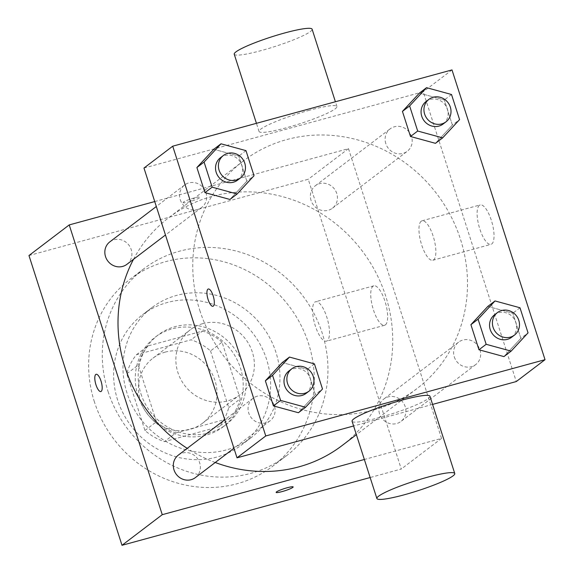 <?xml version="1.0" encoding="UTF-8"?>
<svg xmlns="http://www.w3.org/2000/svg" width="574" height="574" viewBox="0 0 574 574"><rect width="100%" height="100%" fill="white"/><g stroke="black" fill="none" stroke-linecap="round" stroke-linejoin="round"><path stroke-width="0.43" stroke-dasharray="2.87 2.15" d="M202.715 323.65A40.898 38.257 52.7 0 0 190.36 329.734A40.898 38.257 52.7 0 0 184.67 385.448A40.898 38.257 52.7 0 0 239.882 394.833A40.898 38.257 52.7 0 0 249.525 345.34A40.898 38.257 52.7 0 0 202.715 323.65M165.341 352.077A40.898 38.257 52.7 0 0 152.985 358.162A40.898 38.257 52.7 0 0 147.296 413.876A40.898 38.257 52.7 0 0 202.507 423.26A40.898 38.257 52.7 0 0 212.15 373.774A40.898 38.257 52.7 0 0 165.341 352.077M210.536 350.936L228.739 407.612A54.925 51.387 52.7 0 1 219.017 426.719L164.386 441.636A54.925 51.387 52.7 0 1 144.957 430.493L126.761 373.81A54.925 51.387 52.7 0 1 136.483 354.703L191.106 339.786A54.925 51.387 52.7 0 1 210.536 350.936L222.038 342.183L240.233 398.865L228.739 407.612M144.957 430.493L156.458 421.746L138.255 365.064L126.761 373.81M136.483 354.703L147.977 345.957L202.608 331.04L191.106 339.786M147.977 345.957A54.925 51.387 52.7 0 0 138.255 365.064M156.458 421.746A54.925 51.387 52.7 0 0 175.888 432.889L164.386 441.636M240.233 398.865A54.925 51.387 52.7 0 1 230.518 417.972L175.888 432.889M222.038 342.183A54.925 51.387 52.7 0 0 202.608 331.04M138.047 395.945A56.238 52.607 -127.3 0 1 155.202 337.203A56.238 52.607 -127.3 0 1 231.121 350.118A56.238 52.607 -127.3 0 1 223.293 426.726A56.238 52.607 -127.3 0 1 138.047 395.945M140.924 393.757A56.238 52.607 52.7 0 0 226.17 424.538A56.238 52.607 52.7 0 0 239.43 356.483A56.238 52.607 52.7 0 0 175.063 326.656A56.238 52.607 52.7 0 0 158.08 335.022A56.238 52.607 52.7 0 0 140.924 393.757M230.518 417.972L219.017 426.719M117.648 400.114A81.795 76.521 -127.3 0 1 142.603 314.674A81.795 76.521 -127.3 0 1 253.026 333.451A81.795 76.521 -127.3 0 1 241.64 444.879A81.795 76.521 -127.3 0 1 117.648 400.114M126.998 393.011A81.795 76.521 -127.3 0 1 151.945 307.571A81.795 76.521 -127.3 0 1 262.368 326.341A81.795 76.521 -127.3 0 1 250.989 437.775A81.795 76.521 -127.3 0 1 126.998 393.011M94.416 401.908A117.584 110 -127.3 0 1 130.284 279.086A117.584 110 -127.3 0 1 289.016 306.078A117.584 110 -127.3 0 1 272.65 466.253A117.584 110 -127.3 0 1 94.416 401.908M108.07 391.518A117.584 110 52.7 0 0 286.311 455.864A117.584 110 52.7 0 0 314.035 313.576A117.584 110 52.7 0 0 179.461 251.204A117.584 110 52.7 0 0 143.938 268.697A117.584 110 52.7 0 0 108.07 391.518M28.973 255.53L308.238 179.267L401.276 469.03L370.144 477.532M311.065 200.469A14.113 13.202 -127.3 0 1 315.37 185.732A14.113 13.202 -127.3 0 1 334.412 188.975A14.113 13.202 -127.3 0 1 332.454 208.197A14.113 13.202 -127.3 0 1 311.065 200.469M109.821 241.869A14.113 13.202 -127.3 0 1 128.87 245.105A14.113 13.202 -127.3 0 1 126.911 264.327M195.382 477.597A14.113 13.202 52.7 0 0 198.712 460.52A14.113 13.202 52.7 0 0 182.561 453.037A14.113 13.202 52.7 0 0 178.299 455.139M154.729 201.56L348.49 148.644L441.528 438.414L364.354 459.487M379.536 413.739A14.113 13.202 -127.3 0 1 383.841 399.002A14.113 13.202 -127.3 0 1 402.891 402.238A14.113 13.202 -127.3 0 1 400.925 421.459A14.113 13.202 -127.3 0 1 379.536 413.739M133.512 259.305A143.141 133.914 -127.3 0 1 168.713 217.733A143.141 133.914 -127.3 0 1 361.957 250.594A143.141 133.914 -127.3 0 1 342.032 445.596M215.236 462.493A143.141 133.914 -127.3 0 1 187.203 448.359M183.465 202.127A8.947 1.119 162.2 0 0 183.092 202.636A8.947 1.119 162.2 0 0 191.946 200.965A8.947 1.119 162.2 0 0 200.125 197.169A8.947 1.119 162.2 0 0 192.706 198.396A8.947 1.119 162.2 0 0 183.465 202.127A8.947 1.119 -17.8 0 1 192.713 198.403A8.947 1.119 -17.8 0 1 200.125 197.176A8.947 1.119 -17.8 0 1 191.953 200.972A8.947 1.119 -17.8 0 1 183.092 202.644A8.947 1.119 -17.8 0 1 183.465 202.134M348.49 148.644L308.238 179.267M385.398 324.877A20.449 6.759 -105.3 0 0 385.348 302.476A20.449 6.759 -105.3 0 0 373.81 285.83A20.449 6.759 -105.3 0 0 372.677 307.341A20.449 6.759 -105.3 0 0 384.58 325.286A20.449 6.759 -105.3 0 0 385.398 324.877M441.528 438.414L401.276 469.03M327.237 340.762A20.449 6.759 74.7 0 1 326.419 341.171A20.449 6.759 74.7 0 1 314.516 323.227A20.449 6.759 74.7 0 1 315.65 301.716A20.449 6.759 74.7 0 1 327.18 318.362A20.449 6.759 74.7 0 1 327.237 340.762M100.845 391.554L100.852 391.547A8.947 2.956 -105.3 0 0 101.01 381.007A8.947 2.956 -105.3 0 0 96.138 374.291L96.138 374.291M293.156 486.939L293.156 486.924A8.947 1.119 162.2 0 0 293.156 486.924A8.947 1.119 162.2 0 0 284.295 488.596A8.947 1.119 162.2 0 0 276.123 492.399L276.123 492.406M199.802 310.398A143.141 133.914 52.7 0 0 416.789 388.734A143.141 133.914 52.7 0 0 450.54 215.508A143.141 133.914 52.7 0 0 286.713 139.582A143.141 133.914 52.7 0 0 243.462 160.878A143.141 133.914 52.7 0 0 199.802 310.398M385.814 143.608A14.113 13.202 -127.3 0 1 390.119 128.87A14.113 13.202 -127.3 0 1 409.169 132.113A14.113 13.202 -127.3 0 1 407.203 151.335A14.113 13.202 -127.3 0 1 402.941 153.43A14.113 13.202 -127.3 0 1 385.814 143.608M257.31 396.175A14.113 13.202 52.7 0 0 253.048 398.277A14.113 13.202 52.7 0 0 251.082 417.499A14.113 13.202 52.7 0 0 270.132 420.735A14.113 13.202 52.7 0 0 273.461 403.658A14.113 13.202 52.7 0 0 257.31 396.175M180.272 199.745A14.113 13.202 52.7 0 0 201.661 207.465A14.113 13.202 52.7 0 0 204.99 190.389A14.113 13.202 52.7 0 0 188.839 182.905A14.113 13.202 52.7 0 0 184.577 185.007A14.113 13.202 52.7 0 0 180.272 199.745M454.285 356.877A14.113 13.202 52.7 0 0 475.674 364.605A14.113 13.202 52.7 0 0 479.003 347.528A14.113 13.202 52.7 0 0 462.852 340.045A14.113 13.202 52.7 0 0 458.59 342.14A14.113 13.202 52.7 0 0 454.285 356.877M143.974 168.053L423.246 91.783L516.277 381.552M432.581 404.412L353.598 425.98M520.862 338.33L503.943 356.598L520.862 338.33L512.804 313.232L520.862 338.33L528.044 332.863M487.828 306.408L512.804 313.232L487.828 306.408M246.842 181.19L229.923 199.458L246.842 181.19L238.784 156.099L246.842 181.19L254.031 175.723M213.815 149.269L238.784 156.099L213.815 149.269M315.313 394.46L298.401 412.728L315.313 394.46L307.262 369.369L315.313 394.46L322.502 388.993M282.286 362.538L307.262 369.369L282.286 362.538M452.384 125.06L435.472 143.328L452.384 125.06L444.326 99.969L452.384 125.06L459.573 119.593M419.357 93.139L444.326 99.969L419.357 93.139M451.996 69.913L423.246 91.783M479.369 205.327A20.449 6.759 -105.3 0 0 479.426 227.727A20.449 6.759 -105.3 0 0 490.964 244.366A20.449 6.759 -105.3 0 0 492.097 222.863A20.449 6.759 -105.3 0 0 480.187 204.918A20.449 6.759 -105.3 0 0 479.369 205.327M429.962 396.254A40.898 5.109 -17.8 0 1 379.522 417.499A40.898 5.109 -17.8 0 1 352.077 421.259M309.486 110.237A40.898 5.109 162.2 0 0 259.046 131.489A40.898 5.109 162.2 0 0 299.542 123.848A40.898 5.109 162.2 0 0 336.924 106.484A40.898 5.109 162.2 0 0 309.486 110.237M234.235 54.214A40.898 5.109 162.2 0 0 274.738 46.573A40.898 5.109 162.2 0 0 312.113 29.209M421.208 221.205A20.449 6.759 -105.3 0 0 421.266 243.613A20.449 6.759 -105.3 0 0 432.796 260.252A20.449 6.759 -105.3 0 0 433.93 238.748A20.449 6.759 -105.3 0 0 422.026 220.796A20.449 6.759 -105.3 0 0 421.208 221.205M208.269 288.995L208.262 289.002A8.947 2.956 74.7 0 1 208.269 288.995A8.947 2.956 74.7 0 1 213.478 296.851A8.947 2.956 74.7 0 1 212.983 306.258A8.947 2.956 74.7 0 1 212.976 306.258L212.976 306.258M443.142 123.998A14.113 13.202 52.7 0 0 446.472 106.922A14.113 13.202 52.7 0 0 430.321 99.438A14.113 13.202 52.7 0 0 426.059 101.533M451.516 94.502L444.326 99.969M511.613 337.268A14.113 13.202 52.7 0 0 514.943 320.192A14.113 13.202 52.7 0 0 498.792 312.708A14.113 13.202 52.7 0 0 494.53 314.803M519.987 307.764L512.804 313.232M237.6 180.128A14.113 13.202 52.7 0 0 240.929 163.052A14.113 13.202 52.7 0 0 224.778 155.568A14.113 13.202 52.7 0 0 220.516 157.671M245.973 150.632L238.784 156.099M306.071 393.398A14.113 13.202 52.7 0 0 309.4 376.322A14.113 13.202 52.7 0 0 293.249 368.838A14.113 13.202 52.7 0 0 288.987 370.94M314.444 363.902L307.262 369.369M202.507 423.26L239.882 394.833M152.985 358.162L190.36 329.734M158.08 335.022L155.202 337.203M226.17 424.538L223.293 426.726M151.945 307.571L142.603 314.674M250.989 437.775L241.64 444.879M143.938 268.697L130.284 279.086M286.311 455.864L272.65 466.253M373.81 285.83L315.65 301.716M384.58 325.286L326.419 341.171M243.462 160.878L168.713 217.733M416.789 388.734L356.389 434.676M332.454 208.197L407.203 151.335M315.37 185.732L390.119 128.87M253.048 398.277L224.793 419.766M270.132 420.735L233.941 448.265M184.577 185.007L156.315 206.504M201.661 207.465L165.47 234.996M458.59 342.14L383.841 399.002M475.674 364.605L400.925 421.459M336.924 106.484L335.41 101.756M259.046 131.489L256.427 123.324M432.796 260.252L490.964 244.366M422.026 220.796L480.187 204.918"/><path stroke-width="0.86" d="M370.144 477.532L122.004 545.3L28.973 255.53L69.224 224.915L154.729 201.56M101.002 381.007A8.947 2.956 74.7 0 1 100.845 391.554A8.947 2.956 74.7 0 1 95.636 383.697A8.947 2.956 74.7 0 1 96.131 374.291A8.947 2.956 74.7 0 1 101.002 381.007M364.354 459.487L162.255 514.684L122.004 545.3M162.255 514.684L69.224 224.915M165.47 234.996L126.911 264.327A14.113 13.202 -127.3 0 1 105.523 256.607A14.113 13.202 -127.3 0 1 109.821 241.869L156.315 206.504M224.793 419.766L178.299 455.139A14.113 13.202 52.7 0 0 176.333 474.361A14.113 13.202 52.7 0 0 195.382 477.597L233.941 448.265M187.203 448.359A143.141 133.914 -127.3 0 1 125.046 367.26A143.141 133.914 -127.3 0 1 133.512 259.305M356.389 434.676L342.032 445.596A143.141 133.914 -127.3 0 1 215.236 462.493M276.123 492.399A8.947 1.119 162.2 0 0 283.549 491.165A8.947 1.119 162.2 0 0 292.783 487.441A8.947 1.119 -17.8 0 1 283.534 491.179A8.947 1.119 -17.8 0 1 276.123 492.406A8.947 1.119 -17.8 0 1 284.302 488.61A8.947 1.119 -17.8 0 1 293.156 486.939A8.947 1.119 -17.8 0 1 292.783 487.448A8.947 1.119 162.2 0 0 293.156 486.931M96.138 374.291A8.947 2.956 -105.3 0 0 95.643 383.697A8.947 2.956 -105.3 0 0 100.852 391.547M237.012 457.822L143.974 168.053L172.724 146.183L451.996 69.913L545.027 359.683L265.762 435.953L237.012 457.822L353.598 425.98M545.027 359.683L516.277 381.552L432.581 404.412M265.762 435.953L172.724 146.183M212.976 306.258A8.947 2.956 74.7 0 1 207.932 298.968A8.947 2.956 74.7 0 1 207.91 289.174A8.947 2.956 74.7 0 1 208.262 289.002A8.947 2.956 74.7 0 1 213.471 296.851A8.947 2.956 74.7 0 1 212.976 306.258A8.947 2.956 74.7 0 1 207.924 298.975A8.947 2.956 74.7 0 1 207.903 289.181A8.947 2.956 74.7 0 1 208.262 288.995M503.943 356.598L478.967 349.767L470.91 324.676L487.828 306.408L470.91 324.676L478.967 349.767L503.943 356.598L511.133 351.13L486.156 344.3L478.099 319.209L495.018 300.941L519.987 307.764L528.044 332.863L511.133 351.13M229.923 199.458L204.954 192.634L196.896 167.536L213.815 149.269L196.896 167.536L204.954 192.634L229.923 199.458L237.112 193.99L212.143 187.167L204.086 162.069L220.997 143.801L245.973 150.632L254.031 175.723L237.112 193.99M298.401 412.728L273.425 405.904L265.367 380.806L282.286 362.538L265.367 380.806L273.425 405.904L298.401 412.728L305.583 407.26L280.614 400.437L272.557 375.339L289.475 357.071L314.444 363.902L322.502 388.993L305.583 407.26M435.465 143.328L410.496 136.497L402.439 111.406L419.357 93.139L402.439 111.406L410.496 136.497L435.465 143.328L442.654 137.86L417.685 131.03L409.628 105.939L426.539 87.671L451.516 94.502L459.573 119.593L442.654 137.86M376.888 498.526L352.077 421.259A40.898 5.109 -17.8 0 1 389.459 403.895A40.898 5.109 -17.8 0 1 429.962 396.254L454.766 473.521A40.898 5.109 -17.8 0 1 404.326 494.774A40.898 5.109 -17.8 0 1 376.888 498.526A40.898 5.109 -17.8 0 1 414.27 481.163A40.898 5.109 -17.8 0 1 454.766 473.521M335.41 101.756L312.113 29.209A40.898 5.109 162.2 0 0 284.675 32.969A40.898 5.109 162.2 0 0 234.235 54.214L256.427 123.324M428.929 99.352L426.059 101.533A14.113 13.202 52.7 0 0 424.093 120.755A14.113 13.202 52.7 0 0 443.142 123.998L446.02 121.81A14.113 13.202 52.7 0 0 449.342 104.733A14.113 13.202 52.7 0 0 433.198 97.25A14.113 13.202 52.7 0 0 428.929 99.352A14.113 13.202 52.7 0 0 426.97 118.567A14.113 13.202 52.7 0 0 446.02 121.81M417.685 131.03L410.496 136.497M409.628 105.939L402.439 111.406M426.539 87.671L419.357 93.139M497.407 312.615L494.53 314.803A14.113 13.202 52.7 0 0 492.564 334.025A14.113 13.202 52.7 0 0 511.613 337.268L514.491 335.08A14.113 13.202 52.7 0 0 517.82 318.003A14.113 13.202 52.7 0 0 501.669 310.52A14.113 13.202 52.7 0 0 497.407 312.615A14.113 13.202 52.7 0 0 495.441 331.837A14.113 13.202 52.7 0 0 514.491 335.08M486.156 344.3L478.967 349.767M478.099 319.209L470.91 324.676M495.018 300.941L487.828 306.408M223.386 155.482L220.516 157.671A14.113 13.202 52.7 0 0 218.551 176.892A14.113 13.202 52.7 0 0 237.6 180.128L240.477 177.94A14.113 13.202 52.7 0 0 243.799 160.871A14.113 13.202 52.7 0 0 227.656 153.38A14.113 13.202 52.7 0 0 223.386 155.482A14.113 13.202 52.7 0 0 221.428 174.704A14.113 13.202 52.7 0 0 240.477 177.94M212.143 187.167L204.954 192.634M204.086 162.069L196.896 167.536M220.997 143.801L213.815 149.269M291.865 368.752L288.987 370.94A14.113 13.202 52.7 0 0 287.022 390.162A14.113 13.202 52.7 0 0 306.071 393.398L308.948 391.21A14.113 13.202 52.7 0 0 312.278 374.133A14.113 13.202 52.7 0 0 296.127 366.65A14.113 13.202 52.7 0 0 291.865 368.752A14.113 13.202 52.7 0 0 289.899 387.974A14.113 13.202 52.7 0 0 308.948 391.21M280.614 400.437L273.425 405.904M272.557 375.339L265.367 380.806M289.475 357.071L282.286 362.538"/></g></svg>
